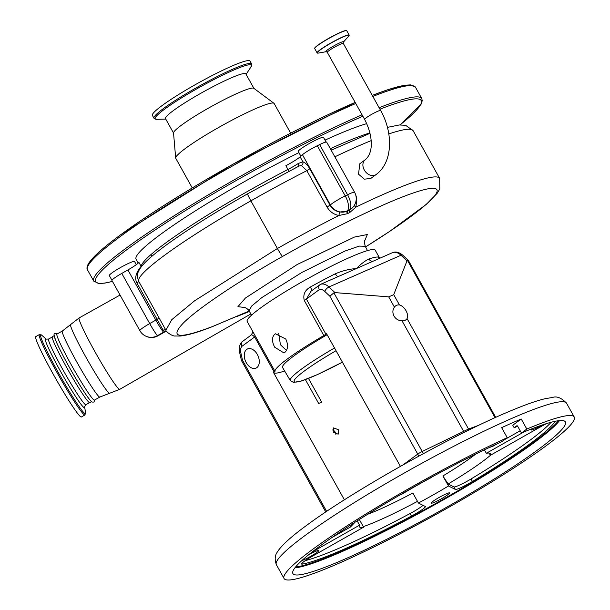 <?xml version="1.0" encoding="UTF-8"?>
<svg xmlns="http://www.w3.org/2000/svg" width="610" height="610" viewBox="0 0 610 610"><rect width="100%" height="100%" fill="white"/><g stroke="black" fill="none" stroke-linecap="round" stroke-linejoin="round"><path stroke-width="0.91" d="M359.786 163.77L358.535 174.185L364.315 179.157L370.682 178.516L376.08 174.559A9.165 6.901 53.8 0 1 375.089 175.131A9.165 6.901 53.8 0 1 364.277 169.976A9.165 6.901 53.8 0 1 365.237 159.767L359.786 163.77M355.592 194.567L356.789 198.197L355.965 207.08A2.89 1.281 24.7 0 1 354.349 205.349M298.915 152.622A140.048 15.128 150.9 0 0 242.17 182.916A140.048 15.128 150.9 0 0 136.091 259.219L138.234 263.07M366.747 123.647A140.048 15.128 150.9 0 0 325.008 140.125M136.297 264.648L134.543 261.507A14.442 1.563 150.9 0 0 120.246 267.683A14.442 1.563 150.9 0 0 109.312 275.545L111.95 280.287M326.06 142.023L323.491 137.402A14.442 1.563 150.9 0 0 309.194 143.579A14.442 1.563 150.9 0 0 298.26 151.448L300.875 156.152M139.865 330.658L111.943 280.486A12.993 1.403 -29.1 0 1 121.786 273.41L149.709 323.575A12.993 1.403 -29.1 0 0 139.865 330.658A12.993 12.993 0 0 0 145.386 335.95L145.721 336.118A12.993 12.993 0 0 0 157.967 335.813L165.264 331.68L163.16 330.231L136.915 282.971C132.683 274.98 141.207 266.753 141.07 266.265C141.81 263.573 145.134 259.662 151.028 254.53A140.048 15.128 -29.1 0 1 247.058 191.692A140.048 15.128 -29.1 0 1 287.973 169.458L285.884 165.699A14.442 1.563 150.9 0 0 290.101 163.404A14.442 1.563 150.9 0 0 300.112 156.831L302.461 154.742A12.993 1.403 -29.1 0 1 317.307 145.729L319.64 144.585A12.993 1.403 -29.1 0 1 326.67 142.115L354.593 192.287A12.993 1.403 -29.1 0 0 354.509 192.211A12.993 1.403 -29.1 0 0 347.563 194.75A12.993 5.62 63.9 0 1 349.538 209.886L352.153 208.063A12.993 12.993 0 0 0 354.593 192.287M290.657 133.163L274.157 103.517A56.311 6.085 150.9 0 0 273.959 103.296A56.311 6.085 150.9 0 0 238.19 116.96A56.311 6.085 150.9 0 0 185.783 148.161A56.311 6.085 150.9 0 0 175.672 157.998A56.311 6.085 150.9 0 0 175.756 158.287L192.257 187.933M273.959 103.296L253.806 88.29A45.986 4.964 150.9 0 0 224.594 99.445A45.986 4.964 150.9 0 0 181.795 124.928A45.986 4.964 150.9 0 0 173.537 132.965L175.672 157.998M253.912 88.366L245.853 73.894A45.986 4.964 150.9 0 0 217.419 84.394A45.986 4.964 150.9 0 0 173.682 110.349A45.986 4.964 150.9 0 0 165.493 118.622L173.553 133.094M246.104 74.336L251.053 66.818A55.113 5.955 150.9 0 0 222.017 75.487A55.113 5.955 150.9 0 0 164.967 108.908A55.113 5.955 150.9 0 0 156.739 119.316L165.745 119.064M153.964 118.241A55.876 6.031 150.9 0 1 163.907 108.199A55.876 6.031 150.9 0 1 217.053 76.654A55.876 6.031 150.9 0 1 251.61 63.897L250.047 61.084A55.876 6.031 150.9 0 0 215.49 73.848A55.876 6.031 150.9 0 0 162.344 105.385A55.876 6.031 150.9 0 0 152.401 115.435L154.17 118.538L157.014 119.308M121.786 273.41L127.909 269.94A14.442 1.563 150.9 0 0 138.851 262.277L141.07 266.265A2.89 2.852 15 0 1 141.306 266.822M328.241 144.936A14.442 1.563 150.9 0 0 328.264 144.921L330.361 148.688A140.048 15.128 -29.1 0 1 369.927 132.927M298.252 166.5A2.89 1.609 56.7 0 0 298.206 163.526L302.88 161.818C305.282 162.634 307.585 164.975 309.811 168.825L330.056 205.196C332.328 209.009 335.622 211.281 339.923 212.021L347.174 211.045A166.4 17.972 -29.1 0 1 347.875 210.702L349.538 209.886A2.89 1.205 63.8 0 0 349.69 212.57L348.066 213.378A163.602 17.667 150.9 0 0 347.372 213.721L338.969 215.483C333.777 214.499 329.812 211.685 327.067 207.042L306.822 170.67L301.47 165.501L299.022 166.034M151.295 256.779A2.89 2.554 49 0 0 151.028 254.53M301.47 165.501A2.89 2.425 106.2 0 0 302.88 161.818L300.112 156.831M327.067 207.042L330.384 204.907A12.993 11.628 48.3 0 0 347.181 211.037L347.174 211.045A2.89 1.159 63.6 0 0 347.372 213.721M302.461 154.742L330.384 204.907A12.993 1.403 -29.1 0 1 345.229 195.894A12.993 5.62 63.9 0 1 347.181 211.037L347.875 210.702A2.89 1.174 63.7 0 0 348.066 213.378M138.783 281.469C137.097 277.169 137.067 273.699 138.691 271.061C139.827 268.43 142.267 265.281 146.003 261.614C151.608 256.139 159.873 249.536 170.785 241.789C191.418 227.194 217.023 211.197 247.607 193.812A8.662 0.633 60.4 0 0 250.878 200.842A147.994 15.982 150.9 0 0 138.783 281.469L165.889 330.17A2.89 2.44 -35.5 0 0 163.16 330.231M246.913 312.007L212.059 326.754C198.319 332.198 187.666 335.294 180.095 336.041L175.268 335.996C172.355 336.476 165.722 331.596 165.897 330.185L171.768 319.686L194.72 300.707L277.405 248.499A163.876 17.698 -29.1 0 1 338.969 215.483A2.89 0.648 99 0 1 339.923 212.021M99.842 397.057A37.972 2.768 60.4 0 1 99.468 397.011A37.972 2.768 60.4 0 1 77.691 363.59A37.972 2.768 60.4 0 1 62.38 330.994L56.989 334.044A37.972 2.768 60.4 0 0 72.308 366.648A37.972 2.768 60.4 0 0 94.077 400.061A37.972 2.768 60.4 0 0 94.451 400.107L99.842 397.057L119.72 389.348A41.076 2.989 60.4 0 1 119.316 389.294A41.076 2.989 60.4 0 1 95.755 353.144A41.076 2.989 60.4 0 1 79.201 317.886L70.646 324.535A39.52 2.875 60.4 0 0 86.849 358.81A39.52 2.875 60.4 0 0 109.297 393.206A39.52 2.875 60.4 0 0 109.625 393.275M54.168 335.645L52.353 336.674A37.972 2.768 60.4 0 0 67.672 369.279A37.972 2.768 60.4 0 0 89.449 402.691A37.972 2.768 60.4 0 0 89.815 402.737L91.63 401.708M81.351 416.996A46.2 3.363 -119.6 0 1 61.023 387.785A46.2 3.363 -119.6 0 1 36.92 341.73A46.2 3.363 -119.6 0 1 35.769 336.613L39.337 334.593A46.2 3.363 -119.6 0 0 40.489 339.709A46.2 3.363 -119.6 0 0 64.591 385.756A46.2 3.363 -119.6 0 0 84.92 414.975L81.351 416.996M54.488 335.462A37.972 2.768 60.4 0 0 69.799 368.066A37.972 2.768 60.4 0 0 91.576 401.487M249.429 311.466L236.032 316.849M247.035 311.954L249.116 310.94M247.973 312.213A8.662 0.656 63.5 0 1 247.896 311.55L212.57 326.518C178.959 339.229 169.138 338.146 183.114 323.277C197.205 308.965 237.16 282.102 282.499 256.459A8.662 0.633 -119.6 0 1 277.405 248.499L250.878 200.842A163.876 17.698 150.9 0 1 306.822 170.67L309.811 168.825M166.652 331.344A2.89 2.844 -79.5 0 0 165.035 331.718A27.435 2.966 -29.1 0 0 163.96 332.32A12.993 0.945 -119.6 0 0 164.09 332.336M387.441 127.376L399.306 124.966L405.658 125.309L413.138 130.723L439.665 178.387A163.876 17.698 -29.1 0 0 355.965 207.08L349.69 212.57M244.793 307.509L237.923 306.677L245.403 298.046L297.344 264.427L354.395 237.077L367.319 234.537L364.658 240.919M367.487 250.603L365.237 246.287L359.244 246.097L345.077 251.007L301.973 272.388L261.881 297.543L251.61 306.098L249.048 310.833C248.56 309.163 243.703 306.609 243.908 307.371M327.128 334.722A64.721 6.992 150.9 0 0 282.552 367.456L290.268 380.503A64.325 6.946 -29.1 0 1 334.516 347.997M256.833 367.624A10.469 6.801 -113.8 0 0 257.679 355.111A10.469 6.801 -113.8 0 0 247.553 348.95A10.469 6.801 -113.8 0 0 246.707 349.438A10.469 6.801 -113.8 0 0 245.86 361.943A10.469 6.801 -113.8 0 0 255.994 368.112A10.469 6.801 -113.8 0 0 256.833 367.624M305.389 379.611L318.664 403.469A75.076 8.105 150.9 0 0 321.683 402.135L308.477 378.421M379.717 258.282L375.196 250.161A73.276 7.915 150.9 0 0 329.88 266.898A73.276 7.915 150.9 0 0 260.188 308.256A73.276 7.915 150.9 0 0 247.149 321.432L274.973 371.345A4.331 0.465 -29.1 0 1 274.203 372.115L254.652 336.994L241.796 346.419A8.456 5.49 -113.8 0 0 240.858 352.885L242.513 360.243L326.64 511.393M274.675 334.28L275.529 333.792L285.815 339.068C288.393 344.909 288.05 349.377 284.794 352.466L283.97 352.946L274.698 347.22C271.778 341.539 271.77 337.223 274.675 334.28M403.05 464.866L417.751 454.092L329.88 296.231L324.756 291.412A8.456 5.49 -113.8 0 0 319.243 289.666L306.388 299.083L325.938 334.204A4.331 0.465 -29.1 0 1 323.826 335.553A73.276 7.915 150.9 0 0 288.111 358.421A73.276 7.915 150.9 0 0 274.973 371.345M323.826 335.553L304.276 300.44C302.857 294.638 304.886 290.177 310.353 287.051A73.276 7.915 -29.1 0 1 335.317 273.791C342.553 270.733 349.568 268.995 356.377 268.568C360.899 264 365.077 260.813 368.905 258.998A4.331 3.729 -108.5 0 0 373.244 261.133M368.905 258.998A73.276 7.915 -29.1 0 1 378.36 257.092L379.626 258.327M278.755 333.472L280.402 344.703L286.479 350.46M490.57 455.19A83.745 9.043 -29.1 0 1 448.129 483.997L442.906 475.952L448.495 485.979A75.076 8.105 150.9 0 1 418.429 503.029L425.284 506.475A14.442 1.563 -29.1 0 1 425.376 506.559A14.442 1.563 -29.1 0 1 411.46 516.06A150.159 16.218 -29.1 0 1 302.392 564.105A14.442 1.563 -29.1 0 1 301.561 564.021A14.442 1.563 -29.1 0 1 304.131 561.429A14.442 1.563 -29.1 0 1 312.495 556.16L363.598 527.185L359.32 519.499M367.754 514.23A75.076 8.105 150.9 0 0 412.84 492.994L418.429 503.029M357.17 520.864L359.564 525.157A75.076 8.105 150.9 0 0 359.359 526.75A75.076 8.105 150.9 0 0 363.598 527.185M344.391 499.834L273.562 372.58A75.076 8.105 150.9 0 0 284.641 370.994M338.634 429.798L333.556 427.884L333.197 432.193L338.176 434.183L338.634 429.798M332.587 429.989A3.904 2.936 -126.2 0 1 335.286 432.254A3.904 2.936 -126.2 0 1 335.874 434.488M325.938 334.204L326.579 333.731L400.396 466.36M431.407 477.287L431.491 477.439A75.076 8.105 150.9 0 0 401.426 494.481L401.083 494.313M484.424 449.867L486.322 453.283A75.076 8.105 150.9 0 1 490.562 453.718A75.076 8.105 150.9 0 1 490.356 455.312L541.451 426.337A14.442 1.563 -29.1 0 1 546.537 423.599M489.098 453.055L490.356 455.312M399.443 304.924A8.662 6.519 53.8 0 0 395.615 305.877A8.662 6.519 53.8 0 0 394.418 307.135C392.527 309.88 392.39 312.854 393.991 316.049C395.867 319.114 398.551 320.7 402.036 320.814A8.662 6.519 53.8 0 0 405.856 319.853A8.662 6.519 53.8 0 0 407.061 318.603C408.037 316.521 407.701 313.898 406.046 310.742C404.216 307.646 402.013 305.702 399.443 304.924L393.724 294.653L407 260.882L400.999 255.239A12.787 8.304 -113.8 0 0 392.39 252.7L320.364 284.428A12.787 8.304 66.2 0 1 328.965 286.967L400.999 255.239A4.331 1.799 -46.8 0 1 402.76 255.201L408.403 260.523L495.716 417.392M523.899 431.971L486.322 453.283M490.981 446.718A83.745 9.043 -29.1 0 1 492.628 446.406L497.531 443.622M504.546 439.65L520.193 430.774M492.628 446.406L489.289 447.519M359.564 525.157L311.855 552.21M354.105 523.189L350.468 527.017A83.745 9.043 -29.1 0 1 353.182 523.41M332.046 537.463L350.468 527.017M555.245 421.274A150.159 16.218 -29.1 0 1 472.437 481.481A14.442 1.563 -29.1 0 1 455.35 489.426L448.495 485.979M448.129 483.997L453.947 486.917A14.442 1.563 150.9 0 0 471.042 478.972A150.159 16.218 150.9 0 0 551.135 422.265M305.229 560.651A150.159 16.218 150.9 0 0 410.065 513.551A14.442 1.563 150.9 0 0 423.043 505.347M521.237 419.017L526.819 429.051L521.436 433.001A155.931 16.844 -29.1 0 1 565.401 421.922A155.931 16.844 -29.1 0 1 537.639 449.966A155.931 16.844 -29.1 0 1 389.332 537.982A155.931 16.844 -29.1 0 1 292.899 573.591A155.931 16.844 -29.1 0 1 320.654 545.553A155.931 16.844 -29.1 0 1 501.847 441.625L507.23 437.683L501.649 427.648A166.042 17.934 -29.1 0 1 521.237 419.017L512.766 425.223L514.161 427.732A150.159 16.218 -29.1 0 1 517.692 426.276M521.436 433.001L517.524 425.978L516.937 425.696L514.161 427.732M517.044 425.658A155.359 16.775 150.9 0 0 516.937 425.696L517.524 425.978M507.23 437.683A166.042 17.934 150.9 0 0 313.624 548.649A166.042 17.934 150.9 0 0 284.062 578.509A166.042 17.934 150.9 0 0 386.748 540.59A166.042 17.934 150.9 0 0 544.669 446.871A166.042 17.934 150.9 0 0 574.231 417.004A166.042 17.934 150.9 0 0 526.819 429.051M447.709 494.801A10.469 1.128 150.9 0 0 449.578 492.918A10.469 1.128 150.9 0 0 443.104 495.312A10.469 1.128 150.9 0 0 433.146 501.214A10.469 1.128 150.9 0 0 431.285 503.097A10.469 1.128 150.9 0 0 437.759 500.711A10.469 1.128 150.9 0 0 447.709 494.801M301.874 560.567A10.469 1.128 150.9 0 0 316.903 552.424A10.469 1.128 150.9 0 0 318.771 550.54A10.469 1.128 150.9 0 0 308.195 555.138M273.562 372.58L274.203 372.115M324.756 291.412A4.331 1.799 -46.8 0 1 328.965 286.967L334.974 292.609L333.891 292.815L422.204 451.484L468.518 429.028L407.061 318.603M495.03 417.705L407.472 260.394L407 260.882M394.418 307.135L388.707 296.864L393.724 294.653M464.21 432.391L402.036 320.814M334.974 292.609L388.707 296.864M407.472 260.394L408.342 260.447M378.36 257.092A4.331 4.27 -79.2 0 0 379.473 258.388M329.88 296.231L333.891 292.815M338.199 276.574A4.331 1.586 63.3 0 1 335.317 273.791M319.243 289.666C318.275 287.211 318.649 285.465 320.364 284.428L311.069 291.168M312.145 290.375L310.353 287.051M304.276 300.44A4.331 0.465 -29.1 0 0 306.388 299.083L310.993 291.222M240.858 352.885A4.331 0.953 -12.7 0 1 239.646 352.504L241.438 360.479L325.763 511.988M242.078 360.083L242.513 360.243M252.494 330.963C253.249 331.337 252.738 332.755 250.954 335.218L241.659 342.103L241.796 346.419M250.725 335.454C251.19 334.28 252.502 334.798 254.652 336.994A4.331 0.465 -29.1 0 0 255.43 336.232M478.751 425.292L468.518 429.028L469.105 429.966M532.225 428.647A10.469 1.128 150.9 0 0 531.15 429.928A10.469 1.128 150.9 0 0 542.374 424.949M380.648 110.494L343.308 43.409A9.165 0.991 150.9 0 0 340.174 44.301A9.165 0.991 150.9 0 0 328.92 50.676A9.165 0.991 150.9 0 0 327.288 52.323L364.627 119.407A9.165 0.991 -29.1 0 1 368.867 116.022A9.165 0.991 -29.1 0 1 377.506 111.378A9.165 0.991 -29.1 0 1 380.648 110.494C393.351 132.789 392.962 162.39 376.08 174.559M343.285 42.227A10.118 1.09 150.9 0 0 338.397 43.501A10.118 1.09 150.9 0 0 327.608 49.791A10.118 1.09 150.9 0 0 326.304 51.682L318.313 53.093A18.216 1.967 150.9 0 1 320.547 49.707A18.216 1.967 150.9 0 1 340.121 38.323A18.216 1.967 150.9 0 1 348.691 36.188L343.277 42.235M346.762 30.759A18.338 1.982 150.9 0 0 335.424 34.945A18.338 1.982 150.9 0 0 317.985 45.292A18.338 1.982 150.9 0 0 314.722 48.594C314.15 48.373 315.24 47.206 318.001 45.087C323.43 41.236 329.957 37.439 337.589 33.687C346.998 29.349 346.846 30.576 346.762 30.759L349.156 35.06A18.338 1.982 150.9 0 0 337.818 39.246A18.338 1.982 150.9 0 0 320.38 49.593A18.338 1.982 150.9 0 0 317.116 52.895L318.313 53.093M317.985 45.102A18.148 1.96 150.9 0 0 314.76 48.213M346.419 30.591A18.148 1.96 150.9 0 0 334.814 35.067A18.148 1.96 150.9 0 0 318.023 45.071M413.138 130.723A163.876 17.698 150.9 0 0 388.814 133.956M371.139 140.628A163.876 17.698 150.9 0 0 334.852 156.816M362.858 116.235A186.256 20.115 150.9 0 0 128.878 248.194A186.256 20.115 150.9 0 0 112.438 281.37M400.023 124.913A186.256 20.115 150.9 0 0 379.931 109.198M362.058 114.794A187.697 20.275 150.9 0 0 127.177 247.378A187.697 20.275 150.9 0 0 93.765 281.134L98.904 283.543L104.882 283.093L112.461 281.416M355.775 103.502A187.697 20.275 150.9 0 0 120.894 236.093A187.697 20.275 150.9 0 0 87.482 269.849L93.765 281.134M412.375 85.682A186.256 20.115 150.9 0 0 372.252 95.404L388.28 89.556L404.537 85.293L410.423 84.881L415.494 87.276A187.697 20.275 150.9 0 0 372.832 96.441M87.482 269.849C86.643 268.751 86.864 266.875 88.145 264.206C91.835 257.74 102.8 247.835 121.047 234.484L232.471 164.502L355.173 102.427A186.256 20.115 150.9 0 0 121.199 234.392M415.494 87.276L421.777 98.568A187.697 20.275 150.9 0 0 379.115 107.726M157.967 335.813A12.993 0.945 -119.6 0 1 157.845 335.79L163.96 332.32M145.721 336.118A12.993 12.886 -63.3 0 0 157.845 335.79L157.51 335.622A12.993 12.886 -63.3 0 1 145.386 335.95M159.08 317.94L157.159 319.343A14.442 1.563 150.9 0 1 155.832 320.105A12.993 0.945 60.4 0 0 163.625 332.153L157.51 335.622A12.993 0.945 60.4 0 1 149.709 323.575L155.832 320.105L127.909 269.94M317.307 145.729L345.229 195.894L347.563 194.75L319.64 144.585M331.527 150.014A2.89 1.708 65.5 0 1 330.361 148.688A14.442 1.563 150.9 0 1 330.33 148.703M289.193 171.128A2.89 0.747 62.6 0 1 287.973 169.458A14.442 1.563 150.9 0 0 292.198 167.171A14.442 1.563 150.9 0 0 298.206 163.526M138.836 281.568L136.915 282.971M166.621 331.306A2.89 2.852 -74.8 0 0 164.578 331.611A27.435 2.966 -29.1 0 1 163.625 332.153M356.789 198.197A2.89 0.77 -11.6 0 1 356.225 198.212M89.456 402.691L85.88 404.72A37.759 2.753 -119.6 0 1 69.266 380.846A37.759 2.753 -119.6 0 1 49.57 343.216A37.759 2.753 -119.6 0 1 48.632 339.038L46.238 339.129M41.694 335.195A45.445 3.309 -119.6 0 0 41.785 339.747A45.445 3.309 -119.6 0 0 67.748 388.829A45.445 3.309 -119.6 0 0 85.606 412.65L84.576 406.794A39.658 2.89 -119.6 0 1 68.892 385.787A39.658 2.89 -119.6 0 1 46.322 343.11A39.658 2.89 -119.6 0 1 46.185 339.084L41.694 335.195L39.337 334.593M336.026 350.712A61.435 6.634 150.9 0 0 294.142 381.524A61.435 6.634 150.9 0 0 342.393 362.157M439.665 178.387L439.779 188.993L437.217 193.256L426.276 204.388L389.737 231.35L365.573 246.928A155.969 16.844 150.9 0 0 430.477 188.467A155.969 16.844 150.9 0 0 282.499 256.459M442.906 475.952A75.076 8.105 150.9 0 0 471.614 457.187A75.076 8.105 150.9 0 0 475.495 454.259M453.947 486.917L455.35 489.426M410.065 513.551L411.46 516.06M301.927 563.274L302.392 564.105M471.042 478.972L472.437 481.481M559.507 420.603A155.931 16.844 -29.1 0 1 533.727 442.944A155.931 16.844 -29.1 0 1 401.403 522.739A155.931 16.844 -29.1 0 1 294.882 567.895M295.537 567.056A155.359 16.775 150.9 0 0 401.952 521.733A155.359 16.775 150.9 0 0 533.048 442.616A155.359 16.775 150.9 0 0 558.447 420.725M276.383 564.715C272.998 555.1 277.893 551.966 278.778 549.877C283.749 543.403 293.105 535.183 306.853 525.21C353.907 490.204 457.187 432.482 513.612 409.638C526.468 404.316 536.884 400.694 544.852 398.765L552.561 397.438C556.838 395.974 561.505 397.895 566.553 403.21A166.042 17.934 150.9 0 0 463.867 441.129A166.042 17.934 150.9 0 0 305.945 534.856A166.042 17.934 150.9 0 0 276.383 564.715L284.062 578.509M417.492 501.351A83.745 9.043 -29.1 0 1 363.293 526.643M418.651 456.211A8.662 6.519 -126.2 0 0 417.751 454.092A4.331 0.465 -29.1 0 1 422.204 451.484A8.662 3.751 -116.1 0 0 423.538 453.55M212.059 326.754A8.662 6.474 -111.3 0 0 212.57 326.518M343.239 42.273L343.308 43.409M314.722 48.594L317.116 52.895M349.156 35.06L348.691 36.188M326.365 51.667L327.288 52.323M364.627 119.407C372.626 134.749 374.182 152.187 365.237 159.767M251.61 63.897L250.908 67.047M400.076 124.913L421.152 104.127L422.25 100.673L421.777 98.568M299.068 166.019L247.607 193.812M331.161 150.19L370.018 133.323M250.885 313.929L119.72 389.348M62.38 330.994L70.646 324.535M94.771 399.931L93.902 402.082L92.179 402.066C91.874 402.097 89.685 400.8 81.099 387.167C72.132 372.969 60.321 351.352 56.158 341.47C51.736 330.002 55.464 334.623 56.76 333.51L57.309 333.868M85.88 404.72L84.569 406.725M85.606 412.65L84.92 414.975M52.208 337.01L48.632 339.038M165.264 331.68L166.957 331.39M120.048 295.049L79.201 317.886M251.579 315.111L249.048 310.833M290.268 380.503L293.471 382.409L301.332 381.014L317.246 374.67L342.408 362.172M566.553 403.21L574.231 417.004M402.76 255.201C399.024 252.121 395.577 251.282 392.436 252.685M239.646 352.504C238.739 348.47 239.41 345.001 241.659 342.103M354.761 522.404L354.067 523.243M365.237 246.287C364.262 242.101 364.185 240.035 365.001 240.096L365.001 240.096"/></g></svg>
